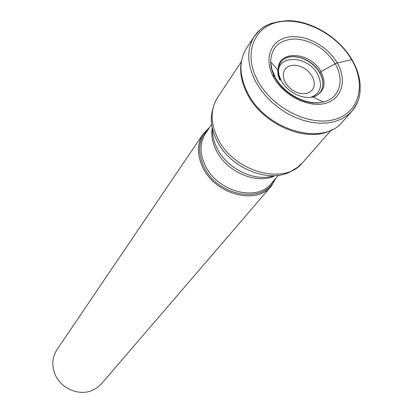 <?xml version="1.0" encoding="UTF-8"?>
<svg xmlns="http://www.w3.org/2000/svg" width="413" height="413" viewBox="0 0 413 413"><rect width="100%" height="100%" fill="white"/><g stroke="black" fill="none" stroke-linecap="round" stroke-linejoin="round"><path stroke-width="0.62" d="M284.516 58.858C294.438 52.761 312.915 60.215 319.739 72.905L320.947 71.65C310.762 51.847 278.083 49.514 278.228 69.147L278.883 74.83L281.268 80.7C287.2 91.898 302.388 99.667 312.853 96.947L314.143 96.596C324.448 92.022 326.714 83.705 320.947 71.65L335.16 63.757C344.943 80.039 339.672 98.433 323.265 101.975L321.144 102.393C305.419 105.243 283.829 93.498 275.223 77.257L271.971 69.611L270.644 61.754C271.465 46.87 279.906 39.266 295.966 38.946C312.476 40.675 325.542 48.941 335.16 63.757L337.251 62.941L351.664 59.699L352.253 60.055M279.627 79.766L278.016 74.738L277.706 69.885M273.726 77.236L273.463 73.679M241.672 60.174C239.256 70.86 241.213 82.254 247.547 94.345C263.329 125.547 308.728 143.915 332.393 129.517M319.621 73.225L319.739 72.905C322.641 78.134 323.534 83.106 322.419 87.824M209.727 127.261L203.093 133.993C196.934 143.75 196.893 155.004 202.969 167.771C215.601 194.693 256.726 205.261 271.289 186.118L276.044 177.951M271.289 186.118L101.443 383.816L96.916 387.89L91.423 390.739C78.238 395.984 60.649 388.112 55.037 374.328C51.506 365.453 52.131 357.271 56.906 349.775L203.093 133.993M271.826 23.221C264.274 25.843 258.414 30.273 254.238 36.499C260.257 29.896 263.236 22.441 288.207 20.65C312.006 20.887 339.088 37.521 352.021 59.663C356.884 68.073 359.599 76.519 360.177 85.001C359.868 94.004 360.812 99.037 351.943 111.18L342.578 121.763C323.42 146.641 266.333 130.415 247.893 93.384C239.153 76.059 238.678 61.031 246.478 48.311L254.238 36.499C246.391 49.302 246.938 64.48 255.879 82.032L260.515 89.425L266.106 96.399L272.565 102.842L279.73 108.598L287.453 113.539L295.543 117.545L303.823 120.539L312.094 122.454L320.173 123.255L327.886 122.935L335.057 121.51L341.541 119.027L347.204 115.552L351.943 111.18C356.858 105.511 359.589 98.692 360.136 90.715M257.81 80.819C272.337 107.999 309.105 126.481 334.071 119.62C359.269 113.157 366.568 84.825 351.664 59.699C337.101 34.47 303.922 17.047 278.956 21.946C253.794 26.447 242.906 53.726 257.81 80.819M273.643 77.257C263.53 59.111 270.51 40.489 287.582 37.232C304.515 33.711 327.375 45.637 337.251 62.941C347.364 80.184 342.036 99.29 324.948 103.446C308.015 107.87 283.499 95.46 273.643 77.257M280.241 80.117L278.476 75.099L278.001 70.225M278.228 69.147C277.639 67.608 281.408 60.582 281.645 61.16C290.029 51.429 312.213 58.248 319.838 72.662C323.596 79.606 323.968 85.785 320.953 91.206C321.567 91.288 315.78 96.756 314.143 96.596M285.331 82.492L287.412 85.548L290.076 88.294L293.184 90.592L296.575 92.321L300.081 93.395L303.514 93.761L306.699 93.4L309.482 92.336L311.717 90.623L313.297 88.356L314.154 85.651L314.241 82.646L313.56 79.487L312.151 76.328L310.086 73.333L307.463 70.638L304.412 68.382L301.082 66.669L297.639 65.59L294.247 65.192L291.077 65.502L288.279 66.508L286.008 68.166L284.366 70.391L283.447 73.075L283.303 76.09L283.938 79.286L285.331 82.492M310.813 97.303C320.72 93.281 322.997 85.594 317.643 74.237C308.165 55.74 277.634 54.051 278.419 72.543M217.45 97.711L214.419 103.493L212.576 109.708C210 119.548 211.492 129.976 217.047 140.998C230.635 168.932 271.057 184.466 292.234 170.59L297.747 167.182L302.533 162.743C284.794 185.731 233.866 172.025 217.93 138.778C210.336 123.162 210.176 109.471 217.45 97.711L241.435 61.48M273.613 175.711C255.089 182.241 227.305 169.015 217.233 148.577C213.851 141.974 212.282 135.459 212.525 129.021M212.23 127.71C210.976 135.113 212.359 142.779 216.376 150.704C226.866 172.206 257.185 184.921 274.955 175.649M278.295 175.319L271.233 183.573C257.253 202.04 217.63 191.864 205.437 165.938C199.562 153.626 199.603 142.774 205.56 133.378L211.673 124.401M208.405 129.202C198.446 138.974 197.001 151.607 204.058 167.105C217.816 196.676 264.418 204.342 274.521 179.732M321.144 102.393C305.868 105.878 283.277 93.689 274.857 77.164C272.446 72.626 271.093 68.207 270.799 63.912M278.228 70.484L270.644 61.754M312.853 96.947L323.265 101.975M302.533 162.743L331.118 130.183"/></g></svg>
